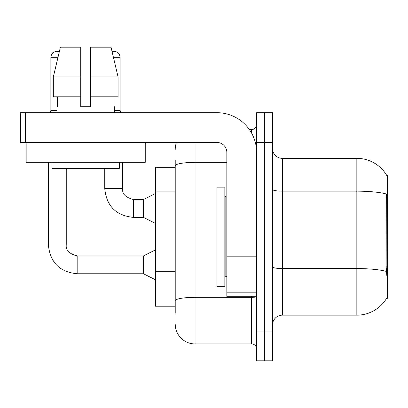 <?xml version="1.0" encoding="UTF-8"?>
<svg xmlns="http://www.w3.org/2000/svg" width="408" height="408" viewBox="0 0 408 408"><rect width="100%" height="100%" fill="white"/><g stroke="black" fill="none" stroke-linecap="round" stroke-linejoin="round"><path stroke-width="0.61" d="M386.697 175.343A34.736 34.736 0 0 0 356.837 158.35A34.736 34.736 0 0 1 386.697 175.343L387.6 175.221L387.6 298.279L386.626 298.279L386.799 297.988A34.736 34.736 0 0 1 356.837 315.155A34.736 34.736 0 0 0 386.626 298.279M175.221 184.936L175.221 160.334L175.221 167.28L155.371 167.28L155.371 306.219L175.221 306.219M272.478 325.079A9.925 9.925 0 0 1 282.402 315.155L356.837 315.155L356.837 158.35L282.402 158.35A9.925 9.925 0 0 1 272.478 148.425A9.925 9.925 0 0 0 282.402 158.35L282.402 315.155M264.537 331.031L264.537 360.805L272.478 360.805L272.478 331.031L264.537 331.031L264.537 360.805L256.601 360.805L256.601 331.031L264.537 331.031L264.537 142.469L264.537 331.031M256.601 331.031L256.601 112.695L264.537 112.695L264.537 142.469L264.537 112.695L272.478 112.695L272.478 331.031M386.799 275.456L386.162 266.832L386.305 193.989A34.736 6.033 180 0 0 356.837 191.153L282.402 191.153A9.925 1.724 0 0 1 272.478 189.429M175.221 313.166L175.221 160.334M195.07 142.469L195.07 343.934L251.639 343.934L251.639 296.295M249.38 129.566L251.639 129.566A4.962 4.962 0 0 0 256.601 124.603M175.221 304.235L175.221 278.225M256.601 348.896A4.962 4.962 0 0 0 251.639 343.934M175.221 149.415A19.849 19.849 0 0 1 176.475 142.469M195.07 343.934A19.849 19.849 0 0 1 175.221 324.085M216.903 236.752L216.903 286.37L224.839 286.37L224.839 187.129L216.903 187.129L216.903 236.752M256.601 296.295L226.828 296.295L226.828 256.163L256.601 256.163M256.601 152.393A39.698 39.698 0 0 0 216.903 112.695L25.362 112.695L25.362 142.469L216.903 142.469A9.925 9.925 0 0 1 226.828 152.393L226.828 256.163M25.362 142.469L20.4 142.469L20.4 112.695L25.362 112.695M145.248 142.469L145.248 162.318L26.158 162.318L26.158 142.469M90.663 106.743L80.738 106.743L90.663 106.743L80.738 106.743L90.663 106.743L90.663 47.195L111.022 47.195L112.042 51.479A6.452 6.452 0 0 1 120.141 57.717L120.141 110.614L120.661 112.695M56.921 110.614L50.867 110.614L50.867 57.717A6.452 6.452 0 0 1 59.338 51.587L53.331 76.969L60.379 47.195L80.738 47.195L80.738 106.743M56.921 106.743L57.355 106.743L56.921 106.743L56.921 112.695M114.485 106.743L114.051 106.743L114.485 106.743L114.485 112.695M114.051 96.818L114.051 106.743M57.355 106.743L57.355 96.818M51.959 162.318L51.959 168.274L119.447 168.274L119.447 162.318M118.075 96.818L118.075 76.969L118.075 96.818L90.663 96.818M80.738 96.818L53.331 96.818L53.331 76.969L80.738 76.969L80.738 96.818L80.738 76.969M118.075 76.969L111.022 47.195L118.075 76.969L90.663 76.969M155.371 279.725L143.463 273.768L143.463 255.903L155.371 249.951M48.389 162.318L48.389 244.989L66.249 244.989L66.249 168.274M155.371 223.355L143.463 217.398L143.463 199.532L155.371 193.581M104.759 168.274L104.759 188.618L122.619 188.618L122.619 162.318M114.485 110.614L120.141 110.614M387.6 266.832L386.162 266.832M387.6 197.36L386.162 197.36M175.221 191.882L155.371 191.882M175.221 271.279L155.371 271.279M386.412 271.432A34.736 6.033 180 0 0 356.837 268.561L282.402 268.561A9.925 1.724 0 0 1 272.478 266.837M272.478 142.469L256.601 142.469M256.601 296.478A4.962 0.862 0 0 1 251.639 297.34L195.07 297.34A19.849 3.448 180 0 0 175.221 300.788M175.221 165.816A19.849 3.448 180 0 1 195.07 162.374L226.828 162.374M251.639 133.176L251.639 129.566M224.839 196.059L225.833 197.054L225.833 276.445L226.828 276.445M256.601 257.025L226.828 257.025M226.828 292.194L256.601 292.194M143.463 273.768L77.168 273.768C59.706 272.044 50.113 262.451 48.389 244.989C50.113 262.451 59.706 272.044 77.168 273.768C59.706 272.044 50.113 262.451 48.389 244.989C50.113 262.451 59.706 272.044 77.168 273.768C59.706 272.044 50.113 262.451 48.389 244.989C50.113 262.451 59.706 272.044 77.168 273.768C59.706 272.044 50.113 262.451 48.389 244.989C50.113 262.451 59.706 272.044 77.168 273.768L77.168 255.923M50.867 57.717L57.885 57.717M143.463 217.398L133.538 217.398C116.076 215.674 106.483 206.081 104.759 188.618C106.483 206.081 116.076 215.674 133.538 217.398C116.076 215.674 106.483 206.081 104.759 188.618C106.483 206.081 116.076 215.674 133.538 217.398C116.076 215.674 106.483 206.081 104.759 188.618C106.483 206.081 116.076 215.674 133.538 217.398L133.538 199.553M113.521 57.717L120.141 57.717M66.249 244.989C65.652 250.282 69.289 253.919 77.168 255.903C69.289 253.919 65.652 250.282 66.249 244.989C65.652 250.282 69.289 253.919 77.168 255.903C69.289 253.919 65.652 250.282 66.249 244.989C65.652 250.282 69.289 253.919 77.168 255.903C69.289 253.919 65.652 250.282 66.249 244.989C65.652 250.282 69.289 253.919 77.168 255.903C69.289 253.919 65.652 250.282 66.249 244.989M122.619 188.618C122.023 193.912 125.659 197.549 133.538 199.532C125.659 197.549 122.023 193.912 122.619 188.618C122.023 193.912 125.659 197.549 133.538 199.532C125.659 197.549 122.023 193.912 122.619 188.618C122.023 193.912 125.659 197.549 133.538 199.532C125.659 197.549 122.023 193.912 122.619 188.618C122.023 193.912 125.659 197.549 133.538 199.532L143.463 199.532M225.833 197.054L226.828 197.054M225.833 276.445L224.839 277.44M143.463 255.903L77.168 255.903M50.867 110.614L50.347 112.695M104.759 188.618C106.483 206.081 116.076 215.674 133.538 217.398"/></g></svg>
